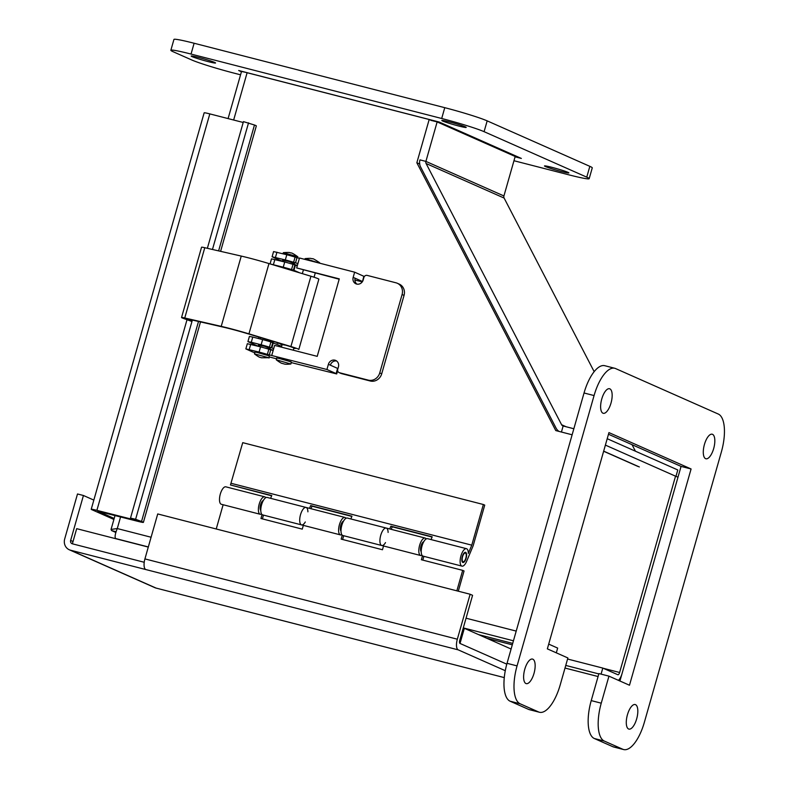<?xml version="1.0" encoding="UTF-8"?>
<svg xmlns="http://www.w3.org/2000/svg" width="789" height="789" viewBox="0 0 789 789"><rect width="100%" height="100%" fill="white"/><g stroke="black" fill="none" stroke-linecap="round" stroke-linejoin="round"><path stroke-width="1.18" d="M618.458 680.355A9.488 3.738 104.4 0 0 622.048 673.559L677.988 477.207L675.966 476.319M567.577 659.022L602.806 668.076L617.826 674.733A2.821 1.114 104.4 0 0 617.895 674.753A2.821 1.114 104.4 0 0 619.621 672.484L675.542 476.171M602.806 668.076L601.08 674.122M486.823 638.271L512.308 644.82M565.752 665.423L598.821 673.924M635.115 465.194L638.725 466.664M255.606 352.022L269.069 355.859M282.63 260.331L288.695 261.406L294.415 263.684M277.422 357.959L290.885 361.786M271.781 355.326L274.602 345.395L317.217 356.352L339.28 278.882L296.674 267.935L299.504 258.003L354.646 272.175L353.166 277.373A5.631 5.168 -66.1 0 0 355.898 283.803A5.631 5.168 -66.1 0 0 363.196 279.947L363.897 277.462A2.821 2.584 113.9 0 1 367.181 275.4L395.999 282.807A9.853 9.034 113.9 0 1 397.301 283.261A9.853 9.034 113.9 0 1 402.084 294.524L379.746 372.921A9.853 9.034 113.9 0 1 368.285 380.13L339.457 372.724A2.821 2.584 113.9 0 1 337.722 369.37L338.432 366.885A5.631 5.168 -66.1 0 0 335.7 360.445A5.631 5.168 -66.1 0 0 328.402 364.311L326.922 369.499L267.363 354.409A11.263 0.681 -164.1 0 0 259.068 352.062L245.852 348.896L252.253 351.805A11.263 0.681 15.9 0 0 254.768 352.752M245.852 348.896L247.332 343.698L260.548 346.864A11.263 0.681 15.9 0 1 268.842 349.221L273.152 350.484M297.926 263.546L293.607 262.283A11.263 0.681 -164.1 0 0 285.312 259.926L272.097 256.76L278.497 259.67A11.263 0.681 15.9 0 0 282.413 261.1M272.097 256.76L273.576 251.573L286.792 254.739A11.263 0.681 15.9 0 1 295.086 257.096L299.396 258.358M364.35 276.525L354.646 272.175M337.948 368.552L328.402 364.311M362.289 281.821L354.912 280.075M297.423 265.301L294.198 264.473M269.384 356.963L276.544 358.808M291.279 362.595L336.706 373.937L337.643 370.652M337.603 368.384L336.124 373.572L336.706 373.937M336.124 373.572L326.922 369.499M363.847 276.249L362.506 281.505M339.191 279.227L296.674 267.935M362.368 281.446L355.139 278.241A5.631 5.168 -66.1 0 0 356.934 284.129M397.301 283.261L399.273 284.129A9.853 9.034 113.9 0 1 404.047 295.402L381.718 373.799A9.853 9.034 113.9 0 1 370.248 380.998L341.43 373.591A2.821 2.584 113.9 0 1 341.055 373.463L339.083 372.595M336.627 360.997A5.631 5.168 -66.1 0 0 330.374 365.179M192.043 321.182L185.74 318.539L223.435 327.169A28.157 1.696 -164.1 0 1 248.022 333.806L289.977 346.479L295.362 348.472L293.814 348.324M181.539 317.513L201.56 247.223A9.241 0.552 15.9 0 1 204.775 247.707L241.247 256.08L221.226 326.37L184.754 317.987A9.241 0.552 -164.1 0 0 181.539 317.513A9.241 0.552 -164.1 0 0 183.581 318.47L191.954 321.508M241.247 256.08A31.767 1.913 15.9 0 1 268.97 263.565L310.935 276.239A11.263 0.681 15.9 0 1 318.855 279.178L298.824 349.468A11.263 0.681 15.9 0 0 290.914 346.529L248.949 333.855A31.767 1.913 15.9 0 0 221.226 326.37M277.343 342.663L277.166 343.294A11.263 0.681 15.9 0 1 281.14 343.886L285.046 345.099L280.628 344.28L282.028 344.961M258.457 345.188L264.522 346.263L270.242 348.551M281.624 267.382L293.094 270.854M299.721 272.856L293.952 270.302L295.431 265.104L297.246 265.913M293.952 270.302L291.536 269.552A11.263 0.681 -164.1 0 0 283.241 267.195L270.489 264.019M270.065 263.901L271.505 258.841L284.721 262.007A11.263 0.681 15.9 0 1 293.015 264.354L295.431 265.104M258.161 346.233L247.924 341.627L251.287 342.258L252.766 337.071L262.619 339.595A11.263 0.681 15.9 0 1 270.913 341.953L281.624 346.381M258.851 337.081L258.447 338.53M273.25 350.158L270.016 349.33M247.924 341.627L249.403 336.439L252.766 337.071M273.665 348.699L271.85 347.89L273.329 342.702M271.85 347.89L269.434 347.15A11.263 0.681 -164.1 0 0 261.139 344.793L251.287 342.258M290.894 363.956L291.417 362.131L284.227 359.606L276.791 357.959L276.308 359.853C282.896 364.755 282.018 362.94 282.985 363.68C284.425 363.699 283.695 364.745 290.825 363.995L276.268 359.784M304.87 259.384L305.146 258.605L319.604 263.171M269.079 358.019L269.187 355.908L261.12 353.304L254.975 352.032L254.492 353.926C260.804 358.64 259.788 356.894 261.297 357.782L268.664 357.733L254.452 353.857M282.965 253.752L283.34 252.667L297.857 256.81L297.611 257.875M93.832 500.098L83.437 495.492L77.5 493.973L64.698 538.926A9.488 8.699 -66.1 0 0 69.294 549.775A9.488 8.699 -66.1 0 0 70.546 550.209L145.787 569.55A9.488 3.738 -75.6 0 1 144.92 558.908L157.721 513.945L470.136 594.245L472.572 595.32L459.76 640.283A2.821 1.114 104.4 0 0 460.017 643.449L506.804 664.16L460.017 643.449L464.336 628.31L511.104 649.022M83.437 495.492L70.635 540.455A2.821 2.584 -66.1 0 0 72.371 543.808L144.219 562.271L72.371 543.808L76.681 528.669L148.293 547.073M463.251 628.024L464.336 628.31M552.063 167.376A12.673 0.759 15.9 0 1 568.869 172.89A12.673 0.759 15.9 0 1 556.472 170.158A12.673 0.759 15.9 0 1 544.489 165.946A12.673 0.759 15.9 0 1 552.063 167.376M449.395 121.9A12.673 0.759 15.9 0 1 466.2 127.423A12.673 0.759 15.9 0 1 453.803 124.682A12.673 0.759 15.9 0 1 441.82 120.48A12.673 0.759 15.9 0 1 449.395 121.9M198.739 57.479A12.673 0.759 15.9 0 1 215.545 62.992A12.673 0.759 15.9 0 1 203.148 60.26A12.673 0.759 15.9 0 1 191.175 56.049A12.673 0.759 15.9 0 1 198.739 57.479M515.079 156.814L521.351 158.431L439.217 122.048L238.692 70.507L241.434 71.73M240.556 74.807L234.155 73.16A33.789 2.042 15.9 0 1 191.757 59.974L173.274 51.788A33.789 2.042 15.9 0 1 170.858 50.259A33.789 2.042 15.9 0 1 191.037 54.066L441.692 118.488A33.789 2.042 15.9 0 1 484.091 131.674L586.76 177.15A33.789 2.042 15.9 0 1 589.176 178.679A33.789 2.042 15.9 0 1 568.997 174.872L513.964 160.729M170.858 50.259L173.935 39.45A33.789 2.042 15.9 0 1 194.114 43.247L444.769 107.679A33.789 2.042 15.9 0 1 487.168 120.865L589.837 166.341A33.789 2.042 15.9 0 1 592.263 167.86L589.176 178.679M267.027 77.845A33.789 2.042 15.9 0 1 268.23 78.101M454.701 129.692L458.902 130.777M534.005 673.402A12.673 4.99 -75.6 0 1 526.224 683.619A12.673 4.99 -75.6 0 1 524.547 670.108A12.673 4.99 -75.6 0 1 532.536 659.081A12.673 4.99 -75.6 0 1 534.005 673.402M611.011 403.061A12.673 4.99 -75.6 0 1 603.23 413.288A12.673 4.99 -75.6 0 1 601.553 399.776A12.673 4.99 -75.6 0 1 609.542 388.74A12.673 4.99 -75.6 0 1 611.011 403.061M713.68 448.537A12.673 4.99 -75.6 0 1 705.899 458.764A12.673 4.99 -75.6 0 1 704.222 445.243A12.673 4.99 -75.6 0 1 712.211 434.216A12.673 4.99 -75.6 0 1 713.68 448.537M636.674 718.868A12.673 4.99 -75.6 0 1 628.892 729.095A12.673 4.99 -75.6 0 1 627.216 715.574A12.673 4.99 -75.6 0 1 635.204 704.547A12.673 4.99 -75.6 0 1 636.674 718.868M691.085 468.972L629.484 685.237L608.95 676.143L601.248 703.177A33.789 13.324 104.4 0 0 604.335 741.078L622.807 749.264A33.789 13.324 104.4 0 0 623.635 749.55A33.789 13.324 104.4 0 0 644.366 722.28L721.373 451.949A33.789 13.324 104.4 0 0 718.296 414.047L615.627 368.581A33.789 13.324 104.4 0 0 614.799 368.285A33.789 13.324 104.4 0 0 594.068 395.565L517.061 665.896A33.789 13.324 104.4 0 0 520.138 703.788L538.621 711.974A33.789 13.324 104.4 0 0 539.449 712.26A33.789 13.324 104.4 0 0 560.18 684.99L567.883 657.957L547.349 648.864L608.95 432.599L691.085 468.972L681.065 466.398L619.927 681.006M608.95 676.143L598.92 673.569L591.227 700.602A33.789 13.324 104.4 0 0 594.304 738.504L612.787 746.68A33.789 13.324 104.4 0 0 613.615 746.976L623.635 749.55M614.799 368.285L604.778 365.711A33.789 13.324 104.4 0 0 584.038 392.981L507.031 663.312A33.789 13.324 104.4 0 0 510.118 701.214L528.6 709.4A33.789 13.324 104.4 0 0 529.429 709.686L539.449 712.26M608.487 434.256L681.065 466.398M573.859 428.743L563.149 425.991A2.821 2.584 113.9 0 1 561.6 424.738L426.09 163.501A2.821 2.584 -66.1 0 1 425.902 161.4L503.924 195.958L515.178 156.478L437.145 121.92L425.902 161.4L419.965 159.871A9.488 8.699 -66.1 0 0 420.606 166.952L556.117 428.19A9.488 8.699 -66.1 0 0 559.085 431.435M607.214 438.704L677.781 469.958L675.956 476.359L605.39 445.104M437.145 121.92L431.198 120.421M503.924 195.958A2.821 2.584 -66.1 0 0 504.112 198.059L594.166 371.668M632.048 444.69L635.421 451.19M116.427 538.877L115.687 538.552C114.563 537.289 115.095 533.956 117.275 528.551L111.052 529.439L111.535 530.553L115.805 532.437M556.314 652.838L557.665 648.085L548.7 644.11M512.712 643.4L478.617 634.632M228.09 118.587L241.454 71.661A9.488 0.572 15.9 0 1 247.115 72.726L233.652 120.017M116.022 531.707L111.535 530.553M419.847 164.931L419.57 162.83M557.931 431.139L557.31 429.926M572.133 434.788L555.772 430.577L416.848 162.771L429.177 119.514L247.115 72.726M416.848 162.771L419.284 163.846M429.177 119.514L431.603 120.599M231.779 607.54A9.488 3.738 -75.6 0 1 231.532 607.5A9.488 3.738 -75.6 0 1 231.305 607.422L156.064 588.081A9.488 8.699 113.9 0 1 154.822 587.647L69.294 549.775M470.136 594.245L457.334 639.208A9.488 3.738 104.4 0 0 458.192 649.85L505.285 670.699M145.778 569.54L458.192 649.85M187.013 319.723L130.51 518.087L136.98 520.543L96.879 510.345A9.488 0.572 -164.1 0 0 91.218 509.28A9.488 0.572 -164.1 0 0 91.899 509.714L113.902 519.458M114.178 518.472L97.866 511.104M97.836 511.233L137.73 521.302A9.488 0.572 -164.1 0 0 143.401 522.367A9.488 0.572 -164.1 0 0 141.537 521.47L135.609 519.28L192.368 320.038M207.359 248.298L243.446 121.624L254.472 125.007A9.488 0.572 15.9 0 1 256.336 125.905L220.604 251.336M130.51 518.087L135.609 519.28M212.468 249.472L248.545 122.818M91.218 509.28L204.154 112.817A9.488 0.572 15.9 0 1 209.815 113.892L243.199 122.473M341.805 534.656A9.014 3.55 -75.6 0 1 340.463 534.893A9.014 3.55 -75.6 0 1 339.26 525.287A9.014 3.55 -75.6 0 1 344.941 517.446L306.043 507.445A9.014 3.55 104.4 0 0 300.362 515.286A9.014 3.55 104.4 0 0 301.556 524.902A9.014 3.55 -75.6 0 1 300.362 515.286A9.014 3.55 -75.6 0 1 306.043 507.445A9.014 3.55 -75.6 0 1 307.907 511.814M303.341 525.356L302.266 529.133L260.952 518.511L262.066 514.596M261.593 514.043A9.014 3.55 -75.6 0 1 260.252 514.28A9.014 3.55 -75.6 0 1 259.048 504.664A9.014 3.55 -75.6 0 1 264.739 496.823A9.014 3.55 -75.6 0 1 265.794 497.681M263.467 515.109L262.392 518.886M263.348 500.482A5.247 2.071 104.4 0 0 260.577 504.704A5.247 2.071 104.4 0 0 260.794 510.414M422.016 555.269A9.014 3.55 -75.6 0 1 420.665 555.515A9.014 3.55 -75.6 0 1 419.472 545.899A9.014 3.55 -75.6 0 1 425.153 538.059L386.255 528.058A9.014 3.55 104.4 0 0 380.574 535.899A9.014 3.55 104.4 0 0 381.768 545.515A9.014 3.55 -75.6 0 1 380.574 535.899A9.014 3.55 -75.6 0 1 386.255 528.058A9.014 3.55 -75.6 0 1 388.109 532.427M383.543 545.968L382.468 549.746L341.164 539.124L342.278 535.208M344.941 517.446A9.014 3.55 -75.6 0 1 346.006 518.304M343.679 535.721L342.604 539.498M343.55 521.095A5.247 2.071 104.4 0 0 340.789 525.326A5.247 2.071 104.4 0 0 341.006 531.027M423.89 556.344L422.815 560.111M456.851 590.833L462.679 570.358L464.05 570.97L458.291 591.198M425.153 538.059A9.014 3.55 -75.6 0 1 426.218 538.917M264.739 496.823L225.832 486.823A9.014 3.55 104.4 0 0 220.151 494.673A9.014 3.55 104.4 0 0 221.344 504.279L260.252 514.28M423.762 541.718A5.247 2.071 104.4 0 0 421.001 545.939A5.247 2.071 104.4 0 0 421.208 551.639M462.679 570.358L421.375 559.746L422.49 555.831M223.129 504.743L216.225 528.985M465.293 553.03A4.507 1.775 104.4 0 0 462.482 557.024A4.507 1.775 104.4 0 0 463.094 561.768A4.507 1.775 104.4 0 0 465.934 557.843A4.507 1.775 104.4 0 0 465.342 553.04A4.507 1.775 104.4 0 0 465.293 553.03M271.672 495.808L230.457 484.959L271.771 495.571L270.607 498.332M306.043 507.445L267.146 497.445A9.014 3.55 104.4 0 0 261.455 505.285A9.014 3.55 104.4 0 0 262.658 514.901L301.556 524.902A9.014 3.55 -75.6 0 0 305.294 521.973M309.515 508.333L310.669 505.571L312.04 506.183L310.984 508.718M386.255 528.058L347.347 518.057A9.014 3.55 104.4 0 0 341.667 525.908A9.014 3.55 104.4 0 0 342.86 535.514L381.768 545.515A9.014 3.55 -75.6 0 0 385.505 542.585M310.669 505.571L351.973 516.193L350.819 518.955M351.884 516.42L312.04 506.183M483.361 504.506L484.732 505.118L473.153 545.771L466.664 561.265A9.014 3.55 -75.6 0 1 461.979 566.127A9.014 3.55 -75.6 0 1 460.776 556.521A9.014 3.55 -75.6 0 1 466.467 548.68A9.014 3.55 -75.6 0 1 468.321 553.405L471.773 545.16L483.361 504.506L242.726 442.659L230.457 484.959M432.086 537.043L392.251 526.796L391.196 529.33M389.727 528.955L390.88 526.194L432.185 536.806L431.031 539.568M231.147 483.312L471.773 545.16M390.88 526.194L392.251 526.796M466.467 548.68L427.559 538.68A9.014 3.55 104.4 0 0 421.878 546.521A9.014 3.55 104.4 0 0 423.072 556.137L461.979 566.127M462.305 556.561A5.247 2.071 -75.6 0 1 465.52 552.32A5.247 2.071 -75.6 0 1 466.22 557.922A5.247 2.071 -75.6 0 1 462.916 562.488A5.247 2.071 -75.6 0 1 462.305 556.561M113.577 515.089L114.967 515.71M598.082 676.548L565.013 668.046L598.082 676.528M603.24 668.273L619.621 672.484M249.216 349.527L250.695 344.339M268.842 349.221L267.363 354.409M259.068 352.062L260.548 346.864M270.735 349.813L269.256 355.001M295.086 257.096L293.607 262.283M285.312 259.926L286.792 254.739M275.46 257.392L276.939 252.204M296.98 257.678L295.5 262.875M355.139 278.241L353.166 277.373M404.047 295.402L402.084 294.524M381.718 373.799L379.746 372.921M370.248 380.998L368.285 380.13M341.43 373.591L339.457 372.724M204.775 247.707L184.754 317.987M268.97 263.565L248.949 333.855M310.935 276.239L290.914 346.529M294.908 264.946L293.429 270.134M273.398 264.66L274.868 259.473M293.015 264.354L291.536 269.552M283.241 267.195L284.721 262.007M272.797 342.544L271.327 347.732M270.913 341.953L269.434 347.15M261.139 344.793L262.619 339.595M194.114 43.247L191.037 54.066M444.769 107.679L441.692 118.488M487.168 120.865L484.091 131.674M589.837 166.341L586.76 177.15M601.248 703.177L591.227 700.602M604.335 741.078L594.304 738.504M622.807 749.264L612.787 746.68M594.068 395.565L584.038 392.981M517.061 665.896L507.031 663.312M520.138 703.788L510.118 701.214M538.621 711.974L528.6 709.4M603.674 451.14L639.346 466.95M563.149 425.991L561.423 432.037M561.6 424.738L566.167 426.76M504.112 198.059L426.09 163.501M513.452 640.796L463.291 627.906M148.322 546.945L115.687 538.552M120.589 516.894L117.275 528.551L151.093 537.24M466.052 618.201L516.213 631.092M156.064 588.081L70.546 550.209M70.635 540.455L73.022 541.51M231.532 607.5L504.279 677.603L231.305 607.422M144.92 558.908L457.334 639.208M136.428 520.276L141.537 521.47L198.512 321.448M218.612 250.882L254.472 125.007M209.815 113.892L96.879 510.345M293.281 350.198L293.962 347.791M314.061 277.225L315.245 273.073M281.407 347.14L282.176 344.428M302.345 273.645L303.37 270.016M305.146 258.605C312.878 257.954 310.59 258.743 312.474 258.782C312.474 258.2 314.87 259.522 319.663 262.737M269.956 349.566L270.361 348.156M272.027 342.298L272.353 341.154M294.129 264.709L294.534 263.289M258.151 346.253L258.565 344.793M260.222 338.984L260.617 337.613M282.324 261.386L282.748 259.936M283.34 252.667C291.516 251.977 289.8 253.062 291.042 252.944C291.614 252.707 293.883 253.989 297.847 256.81M638.084 466.506L603.644 451.249M115.036 515.464L111.052 529.439M200.505 321.902L143.401 522.367M420.665 555.515L381.768 545.515M340.463 534.893L301.556 524.902M465.342 553.04L464.317 552.773M463.094 561.768L462.068 561.502"/></g></svg>
